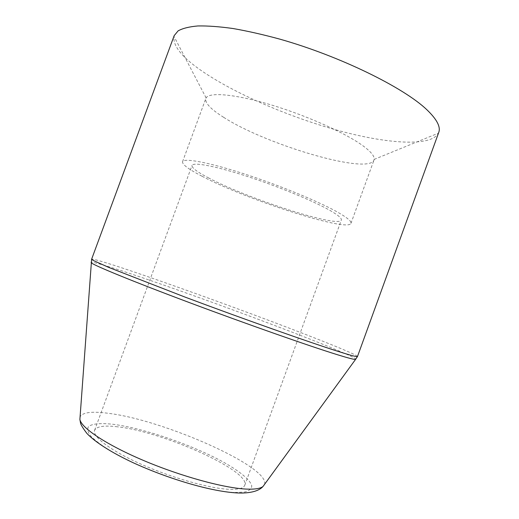 <?xml version="1.0" encoding="UTF-8"?>
<svg xmlns="http://www.w3.org/2000/svg" width="519" height="519" viewBox="0 0 519 519"><rect width="100%" height="100%" fill="white"/><g stroke="black" fill="none" stroke-linecap="round" stroke-linejoin="round"><path stroke-width="0.39" stroke-dasharray="2.6 1.95" d="M438.73 132.475L438.458 133.136C431.192 146.929 387.758 143.899 339.53 130.84C290.99 117.631 237.819 95.055 204.006 72.446C182.643 58.102 172.626 46.068 173.949 36.336L174.17 35.655M223.67 117.326C210.759 109.237 204.81 102.963 205.822 98.493L206.108 97.896C209.436 91.869 235.73 94.16 271.833 105.104C307.884 115.997 346.952 133.733 363.715 146.345C371.163 151.963 374.64 156.31 374.16 159.398L373.998 160.034C368.652 175.201 265.949 144.723 223.67 117.326M202.021 176.226C188.657 169.324 182.169 164.491 182.545 161.733C183.648 157.737 208.404 162.233 244.657 174.021C280.844 185.763 321.469 202.676 339.374 213.173C347.775 218.116 351.635 221.509 350.954 223.358C347.808 232.467 245.915 199.426 202.021 176.226M208.878 178.069C197.278 172.042 191.66 167.832 192.024 165.444C193.036 161.902 214.996 165.924 246.882 176.278C278.703 186.593 314.533 201.463 330.681 210.837C338.375 215.32 341.917 218.402 341.32 220.075C338.901 228.243 247.628 198.68 208.878 178.069M117.508 426.813C104.202 425.21 96.573 426.359 94.62 430.264C92.038 436.479 110.437 450.576 141.317 464.284C172.126 477.993 209.799 488.561 229.203 489.313C238.468 489.644 243.664 488.275 244.786 485.22C250.586 470.765 162.363 431.464 117.508 426.813M357.487 356.508C357.241 354.672 318.303 339.043 271.275 321.332C223.91 303.511 168.87 283.692 130.918 270.886C106.44 262.627 93.342 258.741 91.616 259.215M234.919 492.512L244.767 492.025C249.308 490.786 251.644 488.729 251.754 485.855C250.197 479.55 238.519 470.331 221.01 460.801C189.662 444.011 142.764 428.058 112.986 424.283C100.699 422.92 92.025 423.66 88.451 426.676C87.049 429.09 87.886 432.301 90.955 436.31C95.373 440.715 101.958 445.633 110.722 451.05C143.795 470.876 207.159 491.856 234.919 492.512M264.599 484.298C269.874 466.743 163.816 420.118 108.977 413.396C92.363 411.106 82.735 412.229 80.082 416.776M355.509 359.472C360.011 359.051 321.825 343.377 274.129 325.29C226.076 307.079 169.168 286.605 130.217 273.61C107.355 265.994 94.341 262.186 91.169 262.192M206.108 97.896L173.949 36.336M182.545 161.733L205.822 98.493M94.62 430.264L192.024 165.444M244.786 485.22L341.32 220.075M350.954 223.358L373.998 160.034M374.16 159.398L438.458 133.136"/><path stroke-width="0.78" d="M426.89 109.762C436.901 119.357 440.845 126.928 438.73 132.475L357.487 356.508C357.37 357.13 351.227 355.521 339.05 351.694C310.868 342.825 243.787 319.12 185.153 297.14L108.867 267.46L93.329 260.493L91.616 259.215L174.17 35.655L178.108 30.868C182.63 28.344 189.24 26.703 197.94 25.95C207.821 25.768 219.531 26.625 233.083 28.532C247.537 31.056 263.114 34.591 279.819 39.133C339.9 56.123 403.724 87.523 426.89 109.762M80.082 416.776L79.887 419.488C81.399 428.019 106.635 444.919 144.087 460.71C181.481 476.513 224.539 488.204 246.544 489.093C254.874 489.436 260.363 488.567 262.997 486.498L264.599 484.298M91.169 262.192L91.214 262.75C93.861 265.404 132.163 281.168 189.513 302.642C246.791 324.096 310.167 346.329 337.499 354.743C347.892 357.948 353.9 359.524 355.509 359.472L357.487 356.508M355.509 359.472L262.997 486.498C260.291 489.566 254.323 492.829 241.705 493.05C216.034 493.141 169.557 479.556 132.449 462.397C111.845 452.698 95.373 442.363 86.907 433.43C82.949 428.201 80.821 424.73 80.529 423.017L79.887 419.488L91.616 259.215"/></g></svg>
